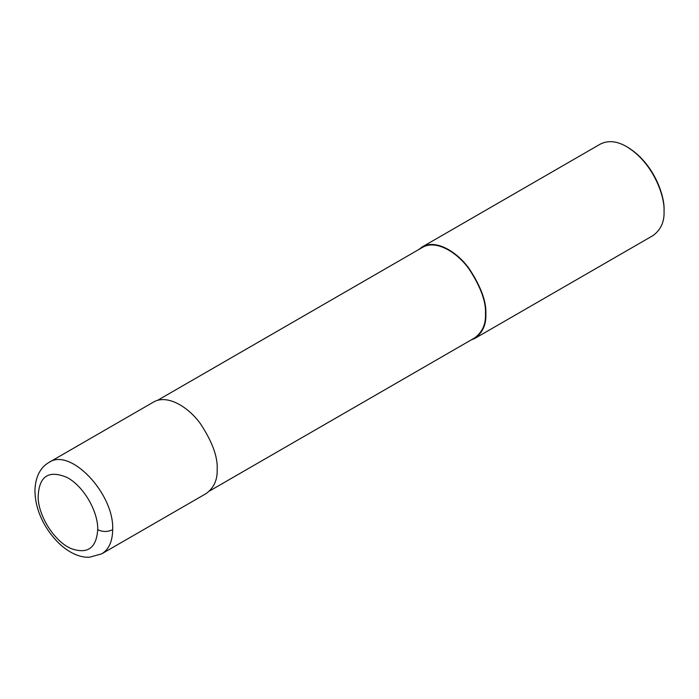 <?xml version="1.0" encoding="UTF-8"?>
<svg xmlns="http://www.w3.org/2000/svg" width="699" height="699" viewBox="0 0 699 699"><rect width="100%" height="100%" fill="white"/><g stroke="black" fill="none" stroke-linecap="round" stroke-linejoin="round"><path stroke-width="1.05" d="M101.739 553.835L206.231 493.511C213.946 487.806 217.59 479.75 217.162 469.352C217.861 457.006 212.33 441.873 200.587 423.952C188.887 407.36 167.393 393.817 153.457 402.1L48.965 462.423C40.236 467.552 35.562 476.709 34.95 489.894C34.898 500.685 37.702 511.528 43.355 522.424C55.632 545.229 74.513 558.134 89.533 557.217L101.739 553.835C108.878 549.466 112.522 541.419 112.67 529.676C114.391 493.782 70.346 447.273 48.965 462.423M209.691 490.908L474.656 337.923C482.301 332.27 485.91 324.301 485.482 314.008C486.172 301.785 480.702 286.808 469.073 269.063C457.487 252.627 436.211 239.224 422.414 247.429L157.441 400.405M470.934 340.072L474.927 338.377C482.642 332.672 486.286 324.616 485.857 314.218C486.548 301.881 481.026 286.747 469.274 268.827C457.583 252.225 436.089 238.682 422.144 246.974L418.692 249.578M474.927 338.377L653.119 235.502C660.835 229.796 664.478 221.74 664.05 211.343C664.941 196.052 653.093 162.631 626.732 146.703C617.025 141.023 608.226 140.15 600.345 144.09L422.144 246.974M664.05 211.343L664.05 210.259C664.915 195.353 653.364 162.771 627.667 147.244L626.732 146.703M97.738 529.676C98.183 511.03 83.094 485.543 66.755 477.338C48.179 469.667 38.637 476.508 38.122 497.871C38.917 517.216 55.064 541.943 71.281 548.645C87.593 554.368 96.41 548.042 97.738 529.676C102.718 532.044 107.69 532.044 112.67 529.676"/></g></svg>
